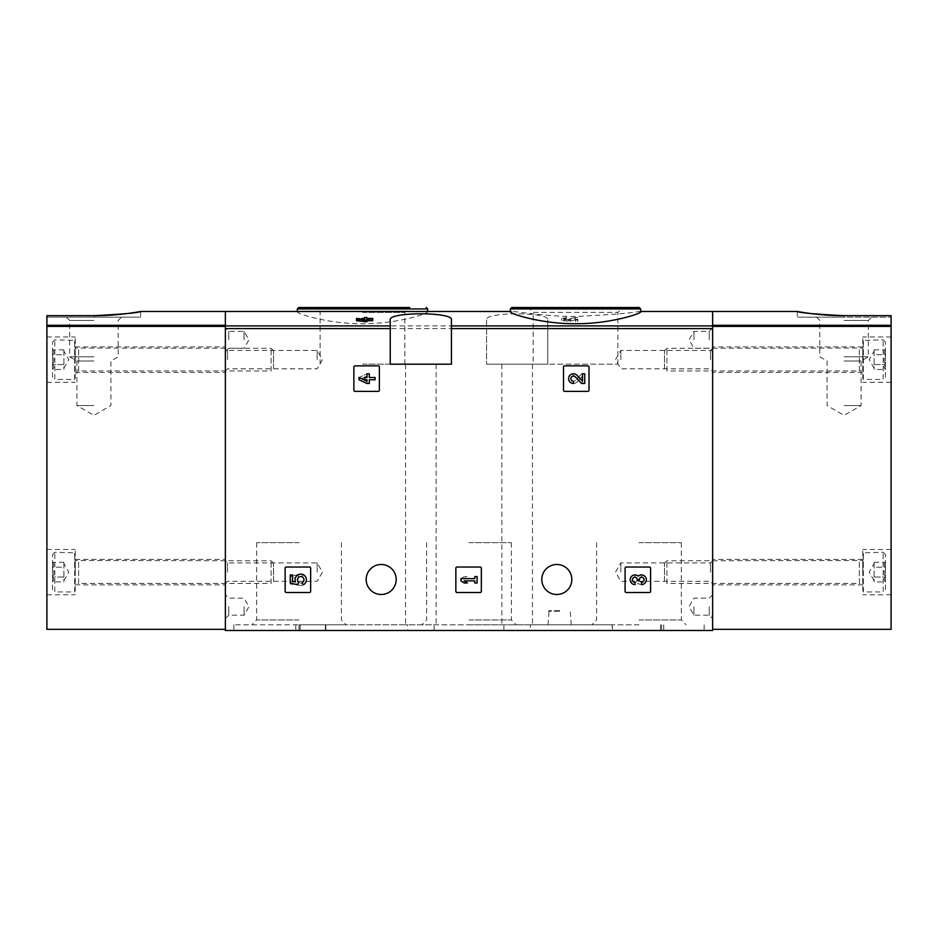 <?xml version="1.0" encoding="UTF-8"?>
<svg xmlns="http://www.w3.org/2000/svg" width="938" height="938" viewBox="0 0 938 938"><rect width="100%" height="100%" fill="white"/><g stroke="black" fill="none" stroke-linecap="round" stroke-linejoin="round"><path stroke-width="0.7" stroke-dasharray="4.69 3.52" d="M564.641 365.879A1.137 1.137 0 0 0 563.504 367.016L563.504 390.243A1.137 1.137 0 0 0 564.641 391.381L587.868 391.381A1.137 1.137 0 0 0 589.005 390.243L589.005 367.016A1.137 1.137 0 0 0 587.868 365.879L564.641 365.879A1.137 1.137 0 0 0 563.504 367.016A1.137 1.137 0 0 1 564.641 365.879M626.221 567.021A1.137 1.137 0 0 0 625.095 568.147L625.095 591.386A1.137 1.137 0 0 0 626.221 592.511L649.459 592.511A1.137 1.137 0 0 0 650.585 591.386L650.585 568.147A1.137 1.137 0 0 0 649.459 567.021L626.221 567.021A1.137 1.137 0 0 0 625.095 568.147A1.137 1.137 0 0 1 626.221 567.021M486.564 319.893L486.564 364.179L486.564 319.893C484.266 311.779 549.996 311.779 547.757 319.893L547.757 364.179L486.564 364.179L547.757 364.179L547.757 319.893M486.564 328.57L225.366 328.57L225.366 630.477L712.634 630.477L712.634 311.486L712.634 629.339L891.1 629.339L891.1 315.672L891.1 317.161L891.1 315.672L844.071 315.672C819.073 315.789 796.749 311.369 797.335 311.486C800.067 312.858 815.65 314.253 844.071 315.672L844.071 317.161L797.335 317.161L891.1 317.161L844.071 317.161L844.071 315.672M541.801 579.485A15.02 15.02 0 0 1 564.324 566.482A15.02 15.02 0 0 1 564.324 592.488A15.02 15.02 0 0 1 541.801 579.485M366.172 579.485A15.02 15.02 0 0 1 388.684 566.482A15.02 15.02 0 0 1 388.684 592.488A15.02 15.02 0 0 1 366.172 579.485M286.278 567.021A1.137 1.137 0 0 0 285.14 568.147L285.14 591.386A1.137 1.137 0 0 0 286.278 592.511L309.505 592.511A1.137 1.137 0 0 0 310.642 591.386L310.642 568.147A1.137 1.137 0 0 0 309.505 567.021L286.278 567.021A1.137 1.137 0 0 0 285.14 568.147A1.137 1.137 0 0 1 286.278 567.021M456.994 567.021A1.137 1.137 0 0 0 455.856 568.147L455.856 591.386A1.137 1.137 0 0 0 456.994 592.511L480.221 592.511A1.137 1.137 0 0 0 481.346 591.386L481.346 568.147A1.137 1.137 0 0 0 480.221 567.021L456.994 567.021A1.137 1.137 0 0 0 455.856 568.147A1.137 1.137 0 0 1 456.994 567.021M355.01 365.879A1.137 1.137 0 0 0 353.872 367.016L353.872 390.243A1.137 1.137 0 0 0 355.01 391.381L378.237 391.381A1.137 1.137 0 0 0 379.362 390.243L379.362 367.016A1.137 1.137 0 0 0 378.237 365.879L355.01 365.879A1.137 1.137 0 0 0 353.872 367.016A1.137 1.137 0 0 1 355.01 365.879M640.677 311.873L639.106 311.498C629.844 313.233 608.645 314.887 575.522 316.469C545.705 316.669 517.905 311.463 511.925 311.498L510.366 311.873M575.522 319.764L569.987 321.335L561.639 320.421L566.482 319.166L563.902 320.421L568.346 320.902L577.785 319.166L577.785 321.757L575.522 321.757L575.522 318.064L569.987 319.635L569.987 321.335M364.612 321.124L364.612 319.424L364.612 321.124L356.534 320.116L356.534 320.726M364.612 320.726L362.185 320.726L362.185 320.116L364.612 320.116L364.612 319.166L366.864 319.166L366.864 320.116L372.679 320.116L372.679 320.726M366.864 321.757L366.864 319.026M426.075 311.498L427.634 311.873C428.314 313.468 397.735 323.903 362.478 323.716C327.28 323.903 296.607 313.456 297.323 311.873L298.894 311.498M225.366 328.57L225.366 629.339L46.9 629.339L46.9 315.672L46.9 317.161L46.9 315.672L93.929 315.672C118.927 315.789 141.251 311.369 140.665 311.486C137.933 312.858 122.35 314.253 93.929 315.672L93.929 317.161L140.665 317.161L46.9 317.161L93.929 317.161L93.929 315.672M566.482 318.041L563.902 318.721L568.346 319.201L574.666 317.466L574.666 319.166M577.785 319.166L577.785 321.757M577.785 320.057L575.522 320.057L575.522 318.064M575.522 320.057L575.522 321.757M356.534 318.416L356.534 320.116M372.679 318.416L372.679 320.116M366.864 317.466L366.864 319.166M366.864 318.416L366.864 320.116M364.612 318.416L364.612 320.116M364.612 317.466L364.612 319.166M362.185 319.108L362.185 320.726M362.185 318.416L362.185 320.116M612.162 630.477L233.867 630.477L704.133 630.477L612.162 630.477L612.162 624.814L530.404 624.814L530.404 630.477M712.634 359.653L712.634 346.908L712.634 359.653M712.634 572.121L712.634 559.365L712.634 572.121M712.634 606.675L712.634 618.576L712.634 606.675M712.634 339.826L712.634 327.925L712.634 339.826M225.366 359.653L225.366 346.908L225.366 359.653M225.366 572.121L225.366 559.365L225.366 572.121M225.366 606.675L225.366 618.576L225.366 606.675M225.366 339.826L225.366 327.925L225.366 339.826M566.482 317.466L561.639 318.721L569.987 319.635M577.785 317.466L574.666 317.466M533.159 364.179L617.872 364.179L533.159 364.179L533.159 312.377L617.872 312.377L533.159 312.377L528.317 307.523L622.715 307.523L511.773 307.523M362.478 307.523L409.683 307.523L362.478 307.523M362.478 312.377L404.841 312.377L362.478 312.377M362.478 364.179L404.841 364.179L362.478 364.179M451.436 319.893L451.436 364.179L390.243 364.179L390.243 319.893M420.845 364.179L405.544 364.179L420.845 364.179M517.155 364.179L532.456 364.179L517.155 364.179M503.905 630.477L503.905 624.814L501.865 624.814L530.404 624.814M434.095 630.477L434.095 624.814L405.544 624.814L407.596 624.814L407.596 630.477M503.905 624.814L299.023 624.814L299.023 630.477L299.023 624.814L346.228 624.814L233.867 624.814L325.38 624.814L325.38 630.477M612.162 624.814L612.62 630.477M434.095 624.814L612.62 624.814M661.642 624.814L661.642 630.477L661.642 624.814M325.38 624.814L407.596 624.814M559.658 624.814L548.038 624.814L559.658 624.814M638.977 624.814L591.772 624.814L638.977 624.814M469 624.814L516.205 624.814L469 624.814M469 542.656L511.351 542.656L469 542.656M469 619.959L511.351 619.959L469 619.959M638.977 542.656L681.328 542.656L638.977 542.656M638.977 619.959L681.328 619.959L638.977 619.959M299.023 542.656L256.672 542.656L299.023 542.656M299.023 619.959L256.672 619.959L299.023 619.959M693.932 339.826L693.932 331.325L693.932 339.826M709.234 339.826L709.234 331.325L709.234 339.826M693.932 606.675L693.932 615.176L693.932 606.675M709.234 606.675L709.234 615.176L709.234 606.675M228.766 339.826L228.766 331.325L228.766 339.826M244.068 339.826L244.068 331.325L244.068 339.826M228.766 606.675L228.766 615.176L228.766 606.675M244.068 606.675L244.068 615.176L244.068 606.675M227.524 572.121L227.524 562.929L227.524 572.121M317.161 572.121L317.161 562.929L317.161 572.121M710.476 572.121L710.476 562.929L710.476 572.121M620.839 572.121L620.839 562.929L620.839 572.121M227.524 359.653L227.524 350.472L227.524 359.653M317.161 359.653L317.161 350.472L317.161 359.653M710.476 359.653L710.476 350.472L710.476 359.653M620.839 359.653L620.839 350.472L620.839 359.653M559.658 610.65L549.082 610.65L559.658 610.65M285.14 591.386A1.137 1.137 0 0 0 286.278 592.511A1.137 1.137 0 0 1 285.14 591.386M309.505 592.511A1.137 1.137 0 0 0 310.642 591.386A1.137 1.137 0 0 1 309.505 592.511M310.642 568.147A1.137 1.137 0 0 0 309.505 567.021A1.137 1.137 0 0 1 310.642 568.147M290.241 574.924L290.241 582.99L297.698 584.831L298.483 582.076A3.224 3.224 0 0 1 298.788 577.198A3.224 3.224 0 0 1 303.572 578.207A3.224 3.224 0 0 1 301.872 582.791L303.291 584.808A5.651 5.651 0 0 0 305.847 577.327A5.651 5.651 0 0 0 298.425 574.619A5.651 5.651 0 0 0 295.54 581.97L292.504 581.22L292.504 574.924L290.241 574.924M625.095 591.386A1.137 1.137 0 0 0 626.221 592.511A1.137 1.137 0 0 1 625.095 591.386M649.459 592.511A1.137 1.137 0 0 0 650.585 591.386A1.137 1.137 0 0 1 649.459 592.511M650.585 568.147A1.137 1.137 0 0 0 649.459 567.021A1.137 1.137 0 0 1 650.585 568.147M641.498 584.609A4.842 4.842 0 0 0 646.024 578.043A4.842 4.842 0 0 0 638.262 576.155A4.842 4.842 0 0 0 630.512 578.043A4.842 4.842 0 0 0 635.038 584.609L635.038 582.346A2.58 2.58 0 0 1 633.748 577.527A2.263 2.263 0 0 1 637.137 579.485L637.137 580.247L639.399 580.247L639.399 579.485A2.263 2.263 0 0 1 642.788 577.527A2.58 2.58 0 0 1 641.498 582.346L641.498 584.609M455.856 591.386A1.137 1.137 0 0 0 456.994 592.511A1.137 1.137 0 0 1 455.856 591.386M480.221 592.511A1.137 1.137 0 0 0 481.346 591.386A1.137 1.137 0 0 1 480.221 592.511M481.346 568.147A1.137 1.137 0 0 0 480.221 567.021A1.137 1.137 0 0 1 481.346 568.147M460.957 578.64L460.957 580.892L464.181 582.99L467.417 582.99L464.181 580.892L474.839 580.892L474.839 582.99L477.102 582.99L477.102 576.542L474.839 576.542L474.839 578.64L460.957 578.64L464.181 576.542L460.957 578.64L460.957 580.892L474.839 580.892L474.839 582.99L477.102 582.99L477.102 576.542L474.839 576.542L474.839 578.64L464.181 578.64L467.417 576.542L464.181 576.542L467.417 576.542L464.181 578.64L474.839 578.64L474.839 576.542L477.102 576.542L477.102 582.99L474.839 582.99L474.839 580.892L460.957 580.892L460.957 578.64M563.504 390.243A1.137 1.137 0 0 0 564.641 391.381A1.137 1.137 0 0 1 563.504 390.243M587.868 391.381A1.137 1.137 0 0 0 589.005 390.243A1.137 1.137 0 0 1 587.868 391.381M589.005 367.016A1.137 1.137 0 0 0 587.868 365.879A1.137 1.137 0 0 1 589.005 367.016M582.486 381.098L576.952 375.294A4.842 4.842 0 0 0 568.991 376.724A4.842 4.842 0 0 0 573.446 383.478L573.446 381.215A2.58 2.58 0 0 1 571.078 377.615A2.58 2.58 0 0 1 575.322 376.853L581.63 383.478L584.749 383.478L584.749 373.781L582.486 373.781L582.486 381.098M353.872 390.243A1.137 1.137 0 0 0 355.01 391.381A1.137 1.137 0 0 1 353.872 390.243M378.237 391.381A1.137 1.137 0 0 0 379.362 390.243A1.137 1.137 0 0 1 378.237 391.381M379.362 367.016A1.137 1.137 0 0 0 378.237 365.879A1.137 1.137 0 0 1 379.362 367.016M358.973 377.498L358.973 379.761L367.039 383.478L369.302 383.478L369.302 379.761L375.118 379.761L375.118 377.498L369.302 377.498L369.302 373.781L367.039 373.781L367.039 377.498L364.624 377.498L364.624 379.761L367.039 379.761L367.039 381.215L358.973 377.498L367.039 373.781L358.973 377.498L358.973 379.761L367.039 376.044L367.039 377.498L364.624 377.498L364.624 379.761L367.039 379.761L367.039 383.478L369.302 383.478L369.302 379.761L375.118 379.761L375.118 377.498L369.302 377.498L369.302 373.781L367.039 373.781L369.302 373.781L369.302 377.498L375.118 377.498L375.118 379.761L369.302 379.761L369.302 383.478L367.039 383.478L367.039 379.761L364.624 379.761L364.624 377.498L367.039 377.498L367.039 376.044L358.973 379.761L358.973 377.498M297.698 574.689L290.241 576.542L297.698 574.689L298.483 576.835L297.698 574.689M298.483 577.456L298.483 576.835L298.483 577.456A3.224 3.224 0 0 0 298.788 582.334A3.224 3.224 0 0 0 303.572 581.326A3.224 3.224 0 0 0 301.872 576.741L303.291 574.724L301.872 576.741A3.224 3.224 0 0 1 303.572 581.326A3.224 3.224 0 0 1 298.788 582.334A3.224 3.224 0 0 1 298.483 577.456M295.54 577.562A5.651 5.651 0 0 0 298.425 584.913A5.651 5.651 0 0 0 305.847 582.205A5.651 5.651 0 0 0 303.291 574.724A5.651 5.651 0 0 1 305.847 582.205A5.651 5.651 0 0 1 298.425 584.913A5.651 5.651 0 0 1 295.54 577.562L292.504 578.312L295.54 577.562M292.504 584.609L292.504 578.312L292.504 584.609L290.241 584.609L292.504 584.609M290.241 576.542L290.241 584.609L290.241 576.542M635.038 577.187L635.038 574.924L635.038 577.187A2.58 2.58 0 0 0 633.748 582.006A2.263 2.263 0 0 0 637.137 580.047L637.137 579.285L637.137 580.047A2.263 2.263 0 0 1 633.748 582.006A2.58 2.58 0 0 1 635.038 577.187M639.399 579.285L637.137 579.285L639.399 579.285L639.399 580.047L639.399 579.285M639.399 580.047A2.263 2.263 0 0 0 642.788 582.006A2.58 2.58 0 0 0 641.498 577.187L641.498 574.924L641.498 577.187A2.58 2.58 0 0 1 642.788 582.006A2.263 2.263 0 0 1 639.399 580.047M638.262 583.377A4.842 4.842 0 0 0 646.024 581.49A4.842 4.842 0 0 0 641.498 574.924A4.842 4.842 0 0 1 646.024 581.49A4.842 4.842 0 0 1 638.262 583.377A4.842 4.842 0 0 1 630.512 581.49A4.842 4.842 0 0 1 635.038 574.924A4.842 4.842 0 0 0 630.512 581.49A4.842 4.842 0 0 0 638.262 583.377M573.446 376.044L573.446 373.781L573.446 376.044A2.58 2.58 0 0 0 571.078 379.644A2.58 2.58 0 0 0 575.322 380.418L581.63 373.781L575.322 380.418A2.58 2.58 0 0 1 571.078 379.644A2.58 2.58 0 0 1 573.446 376.044M584.749 373.781L581.63 373.781L584.749 373.781L584.749 383.478L584.749 373.781M582.486 383.478L584.749 383.478L582.486 383.478L582.486 376.161L582.486 383.478M576.952 381.977L582.486 376.161L576.952 381.977A4.842 4.842 0 0 1 568.991 380.535A4.842 4.842 0 0 1 573.446 373.781A4.842 4.842 0 0 0 568.991 380.535A4.842 4.842 0 0 0 576.952 381.977M46.9 572.121L46.9 549.457L46.9 572.121M46.9 359.653L46.9 336.988L46.9 359.653M225.366 629.339L225.366 325.31L46.9 325.31M75.228 572.121L75.228 549.457L75.228 572.121M75.228 359.653L75.228 336.988L75.228 359.653M93.929 320.444L69.658 320.444L93.929 320.444M93.929 356.815L69.658 356.815L93.929 356.815M93.929 361.013L76.928 361.013L93.929 361.013M93.929 405.544L76.928 405.544L93.929 405.544M52.563 567.209C54.275 565.591 54.275 563.949 52.563 562.308C54.275 563.926 54.275 565.567 52.563 567.209L52.563 562.308L52.563 567.209C54.275 570.468 54.275 573.739 52.563 577.022C54.275 573.763 54.275 570.492 52.563 567.209L52.563 577.022L52.563 567.209L63.901 567.209L63.901 564.758L63.901 581.935L63.901 564.758L63.901 567.209L52.563 567.209M52.563 581.935C54.275 580.305 54.275 578.676 52.563 577.022C54.275 578.652 54.275 580.282 52.563 581.935L52.563 577.022L52.563 581.935L63.901 581.935M52.563 589.685L52.563 554.557L52.563 589.685L54.838 591.948L54.838 552.283L54.838 591.948L74.665 591.948L74.665 552.283L75.228 591.386M75.228 583.729L75.228 560.502L75.228 583.729L78.628 583.448L78.628 560.783L78.628 583.448L271.094 583.448L271.094 560.783L271.094 583.448L273.533 581.021L273.533 563.222L273.533 581.021M63.901 564.758L63.901 562.308L63.901 564.758M63.901 577.022L52.563 577.022L63.901 577.022M63.901 562.308L52.563 562.308M63.901 580.61L68.802 572.121L63.901 563.621M52.563 354.74C54.275 353.122 54.275 351.48 52.563 349.839C54.275 351.457 54.275 353.098 52.563 354.74L52.563 349.839L52.563 354.74C54.275 358.011 54.275 361.282 52.563 364.554C54.275 361.294 54.275 358.023 52.563 354.74L52.563 364.554L52.563 354.74L63.901 354.74L63.901 352.289L63.901 369.466L63.901 352.289L63.901 354.74L52.563 354.74M52.563 369.466C54.275 367.837 54.275 366.207 52.563 364.554C54.275 366.183 54.275 367.813 52.563 369.466L52.563 364.554L52.563 369.466L63.901 369.466M52.563 377.217L52.563 342.089L52.563 377.217L54.838 379.48L54.838 339.826L54.838 379.48L74.665 379.48L74.665 339.826L75.228 378.917M75.228 371.26L75.228 348.033L75.228 371.26L78.628 370.979L78.628 348.315L78.628 370.979L271.094 370.979L271.094 348.315L271.094 370.979L273.533 368.552L273.533 350.753L273.533 368.552M63.901 352.289L63.901 349.839L63.901 352.289M63.901 364.554L52.563 364.554L63.901 364.554M63.901 349.839L52.563 349.839M63.901 368.153L68.802 359.653L63.901 351.152M891.1 572.121L891.1 549.457L891.1 572.121M891.1 359.653L891.1 336.988L891.1 359.653M712.634 629.339L712.634 325.31L891.1 325.31M862.772 572.121L862.772 549.457L862.772 572.121M862.772 359.653L862.772 336.988L862.772 359.653M844.071 320.444L868.342 320.444L844.071 320.444M844.071 356.815L868.342 356.815L844.071 356.815M844.071 361.013L861.072 361.013L844.071 361.013M844.071 405.544L861.072 405.544L844.071 405.544M885.437 567.209C883.725 565.591 883.725 563.949 885.437 562.308C883.725 563.926 883.725 565.567 885.437 567.209L885.437 562.308L885.437 567.209C883.725 570.468 883.725 573.739 885.437 577.022C883.725 573.763 883.725 570.492 885.437 567.209L885.437 577.022L885.437 567.209L874.099 567.209L874.099 564.758L874.099 581.935L874.099 564.758L874.099 567.209L885.437 567.209M885.437 581.935C883.725 580.305 883.725 578.676 885.437 577.022C883.725 578.652 883.725 580.282 885.437 581.935L885.437 577.022L885.437 581.935L874.099 581.935M885.437 589.685L885.437 554.557L885.437 589.685L883.162 591.948L883.162 552.283L883.162 591.948L863.335 591.948L863.335 552.283L862.772 591.386M862.772 583.729L862.772 560.502L862.772 583.729L859.372 583.448L859.372 560.783L859.372 583.448L666.906 583.448L666.906 560.783L666.906 583.448L664.467 581.021L664.467 563.222L664.467 581.021M874.099 564.758L874.099 562.308L874.099 564.758M874.099 577.022L885.437 577.022L874.099 577.022M874.099 562.308L885.437 562.308M874.099 580.61L869.198 572.121L874.099 563.621M885.437 354.74C883.725 353.122 883.725 351.48 885.437 349.839C883.725 351.457 883.725 353.098 885.437 354.74L885.437 349.839L885.437 354.74C883.725 358.011 883.725 361.282 885.437 364.554C883.725 361.294 883.725 358.023 885.437 354.74L885.437 364.554L885.437 354.74L874.099 354.74L874.099 352.289L874.099 369.466L874.099 352.289L874.099 354.74L885.437 354.74M885.437 369.466C883.725 367.837 883.725 366.207 885.437 364.554C883.725 366.183 883.725 367.813 885.437 369.466L885.437 364.554L885.437 369.466L874.099 369.466M885.437 377.217L885.437 342.089L885.437 377.217L883.162 379.48L883.162 339.826L883.162 379.48L863.335 379.48L863.335 339.826L862.772 378.917M862.772 371.26L862.772 348.033L862.772 371.26L859.372 370.979L859.372 348.315L859.372 370.979L666.906 370.979L666.906 348.315L666.906 370.979L664.467 368.552L664.467 350.753L664.467 368.552M874.099 352.289L874.099 349.839L874.099 352.289M874.099 364.554L885.437 364.554L874.099 364.554M874.099 349.839L885.437 349.839M874.099 368.153L869.198 359.653L874.099 351.152M712.634 328.57L547.757 328.57M486.564 325.896L225.366 325.896M712.634 325.896L547.757 325.896M568.346 319.201L568.346 320.902M510.366 308.942L640.677 308.942M297.323 308.942L427.634 308.942M295.798 624.814L295.798 630.477M300.16 624.814L300.16 630.477M663.741 624.814L663.741 630.477M660.504 624.814L660.504 630.477M325.838 624.814L325.838 630.477M559.658 611.189L548.507 611.189L559.658 611.189M225.366 326.389L46.9 326.389M712.634 326.389L891.1 326.389M640.677 311.486L639.106 311.486M511.925 311.486L510.366 311.486M561.639 318.721L561.639 320.421M563.89 318.721L563.89 320.421M617.872 364.179L617.872 312.377L622.715 307.523M404.841 364.179L404.841 312.377L409.683 307.523M320.128 364.179L320.128 312.377L315.285 307.523M501.865 364.179L501.865 624.814M532.456 364.179L532.456 624.814M405.544 364.179L405.544 624.814M436.135 364.179L436.135 624.814M704.133 624.814L704.133 630.477M233.867 624.814L233.867 630.477M426.649 542.656L426.649 619.959L421.795 624.814M511.351 542.656L511.351 619.959L516.205 624.814M596.627 542.656L596.627 619.959L591.772 624.814M681.328 542.656L681.328 619.959L686.17 624.814M256.672 542.656L256.672 619.959L251.83 624.814M341.373 542.656L341.373 619.959L346.228 624.814M712.634 327.925L709.234 331.325L693.932 331.325L689.02 339.826L693.932 348.315L709.234 348.315L712.634 351.715M712.634 594.786L709.234 598.174L693.932 598.174L689.02 606.675L693.932 615.176L709.234 615.176L712.634 618.576M225.366 351.715L228.766 348.315L244.068 348.315L248.98 339.826L244.068 331.325L228.766 331.325L225.366 327.925M225.366 618.576L228.766 615.176L244.068 615.176L248.98 606.675L244.068 598.174L228.766 598.174L225.366 594.786M225.366 583.448L227.524 581.302L317.161 581.302L322.461 572.121L317.161 562.929L227.524 562.929L225.366 560.783M712.634 560.783L710.476 562.929L620.839 562.929L615.539 572.121L620.839 581.302L710.476 581.302L712.634 583.448M225.366 370.979L227.524 368.833L317.161 368.833L322.461 359.653L317.161 350.472L227.524 350.472L225.366 348.315M712.634 348.315L710.476 350.472L620.839 350.472L615.539 359.653L620.839 368.833L710.476 368.833L712.634 370.979M571.265 624.814L570.222 610.65M548.038 624.814L549.082 610.65M46.9 594.786L75.228 594.786M46.9 549.457L75.228 549.457M75.228 584.866L225.366 584.866M75.228 559.365L225.366 559.365M46.9 382.317L75.228 382.317M46.9 336.988L75.228 336.988M75.228 372.398L225.366 372.398M75.228 346.908L225.366 346.908M140.665 311.486L140.665 317.161M66.364 317.161L69.658 320.444L69.658 356.815L76.928 361.013L76.928 405.544L93.929 415.358L110.919 405.544L110.919 361.013L118.188 356.815L118.188 320.444L121.483 317.161M52.563 554.557L54.838 552.283L75.228 552.857M273.533 563.222L271.094 560.783L75.228 560.502M52.563 342.089L54.838 339.826L75.228 340.388M273.533 350.753L271.094 348.315L75.228 348.033M891.1 549.457L862.772 549.457M891.1 594.786L862.772 594.786M862.772 559.365L712.634 559.365M862.772 584.866L712.634 584.866M891.1 336.988L862.772 336.988M891.1 382.317L862.772 382.317M862.772 346.908L712.634 346.908M862.772 372.398L712.634 372.398M797.335 311.486L797.335 317.161M816.517 317.161L819.812 320.444L819.812 356.815L827.082 361.013L827.082 405.544L844.071 415.358L861.072 405.544L861.072 361.013L868.342 356.815L868.342 320.444L871.637 317.161M885.437 554.557L883.162 552.283L862.772 552.857M664.467 563.222L666.906 560.783L862.772 560.502M885.437 342.089L883.162 339.826L862.772 340.388M664.467 350.753L666.906 348.315L862.772 348.033"/><path stroke-width="1.41" d="M510.366 311.873C509.627 313.468 540.417 323.915 575.475 323.716C610.603 323.927 641.404 313.468 640.677 311.873L640.677 308.942L510.366 308.942L510.366 311.873M364.612 319.026L362.185 319.026L362.185 318.416L364.612 318.416L364.612 317.466L366.864 317.466L366.864 318.416L372.679 318.416L372.679 320.726L366.864 320.726M372.679 319.026L366.864 319.026L366.864 321.757L356.534 320.726L356.534 319.026L364.612 320.057L364.612 321.757M390.243 325.896L390.243 364.179L451.436 364.179L451.436 319.893C453.734 311.779 388.004 311.779 390.243 319.893L390.243 325.896L225.366 325.896L225.366 311.486L510.366 311.486M712.634 629.339L891.1 629.339L891.1 325.31L712.634 325.31L712.634 311.486L712.634 630.477L225.366 630.477L225.366 325.896M353.872 367.016L353.872 390.243A1.137 1.137 0 0 0 355.01 391.381L378.237 391.381A1.137 1.137 0 0 0 379.362 390.243L379.362 367.016A1.137 1.137 0 0 0 378.237 365.879L355.01 365.879A1.137 1.137 0 0 0 353.872 367.016M563.504 367.016L563.504 390.243A1.137 1.137 0 0 0 564.641 391.381L587.868 391.381A1.137 1.137 0 0 0 589.005 390.243L589.005 367.016A1.137 1.137 0 0 0 587.868 365.879L564.641 365.879A1.137 1.137 0 0 0 563.504 367.016M455.856 568.147L455.856 591.386A1.137 1.137 0 0 0 456.994 592.511L480.221 592.511A1.137 1.137 0 0 0 481.346 591.386L481.346 568.147A1.137 1.137 0 0 0 480.221 567.021L456.994 567.021A1.137 1.137 0 0 0 455.856 568.147M625.095 568.147L625.095 591.386A1.137 1.137 0 0 0 626.221 592.511L649.459 592.511A1.137 1.137 0 0 0 650.585 591.386L650.585 568.147A1.137 1.137 0 0 0 649.459 567.021L626.221 567.021A1.137 1.137 0 0 0 625.095 568.147M285.14 568.147L285.14 591.386A1.137 1.137 0 0 0 286.278 592.511L309.505 592.511A1.137 1.137 0 0 0 310.642 591.386L310.642 568.147A1.137 1.137 0 0 0 309.505 567.021L286.278 567.021A1.137 1.137 0 0 0 285.14 568.147M366.172 579.485A15.02 15.02 0 0 1 388.684 566.482A15.02 15.02 0 0 1 388.684 592.488A15.02 15.02 0 0 1 366.172 579.485M541.801 579.485A15.02 15.02 0 0 1 564.324 566.482A15.02 15.02 0 0 1 564.324 592.488A15.02 15.02 0 0 1 541.801 579.485M364.612 319.424L356.534 318.416L356.534 319.026M366.864 320.057L364.612 320.057M528.317 307.523L639.259 307.523L511.773 307.523L510.366 308.942M409.683 307.523L298.741 307.523L409.683 307.523M290.241 574.924L290.241 582.99L297.698 584.831L298.483 582.076A3.224 3.224 0 0 1 298.788 577.198A3.224 3.224 0 0 1 303.572 578.207A3.224 3.224 0 0 1 301.872 582.791L303.291 584.808A5.651 5.651 0 0 0 305.847 577.327A5.651 5.651 0 0 0 298.425 574.619A5.651 5.651 0 0 0 295.54 581.97L292.504 581.22L292.504 574.924L290.241 574.924M638.262 576.155A4.842 4.842 0 0 1 646.024 578.043A4.842 4.842 0 0 1 641.498 584.609L641.498 582.346A2.58 2.58 0 0 0 642.788 577.527A2.263 2.263 0 0 0 639.399 579.485L639.399 580.247L637.137 580.247L637.137 579.485A2.263 2.263 0 0 0 633.748 577.527A2.58 2.58 0 0 0 635.038 582.346L635.038 584.609A4.842 4.842 0 0 1 630.512 578.043A4.842 4.842 0 0 1 638.262 576.155M460.957 578.64L460.957 580.892L464.181 582.99L467.417 582.99L464.181 580.892L474.839 580.892L474.839 582.99L477.102 582.99L477.102 576.542L474.839 576.542L474.839 578.64L460.957 578.64M582.486 381.098L576.952 375.294A4.842 4.842 0 0 0 568.991 376.724A4.842 4.842 0 0 0 573.446 383.478L573.446 381.215A2.58 2.58 0 0 1 571.078 377.615A2.58 2.58 0 0 1 575.322 376.853L581.63 383.478L584.749 383.478L584.749 373.781L582.486 373.781L582.486 381.098M358.973 377.498L358.973 379.761L367.039 383.478L369.302 383.478L369.302 379.761L375.118 379.761L375.118 377.498L369.302 377.498L369.302 373.781L367.039 373.781L367.039 377.498L364.624 377.498L364.624 379.761L367.039 379.761L367.039 381.215L358.973 377.498M93.929 315.672C118.927 315.789 141.251 311.369 140.665 311.486C137.933 312.858 122.35 314.253 93.929 315.672L46.9 315.672L46.9 629.339L225.366 629.339M140.665 311.486L225.366 311.486L225.366 325.31L46.9 325.31M891.1 325.31L891.1 315.672L844.071 315.672C819.073 315.789 796.749 311.369 797.335 311.486C800.067 312.858 815.65 314.253 844.071 315.672M712.634 325.896L451.436 325.896M390.243 328.57L225.366 328.57M712.634 328.57L451.436 328.57M427.634 311.486L427.634 308.942L297.323 308.942L297.323 311.486M225.366 326.389L46.9 326.389M712.634 326.389L891.1 326.389M797.335 311.486L640.677 311.486M640.677 308.942L639.259 307.523M427.634 308.942L426.227 307.523M297.323 308.942L298.741 307.523"/></g></svg>
